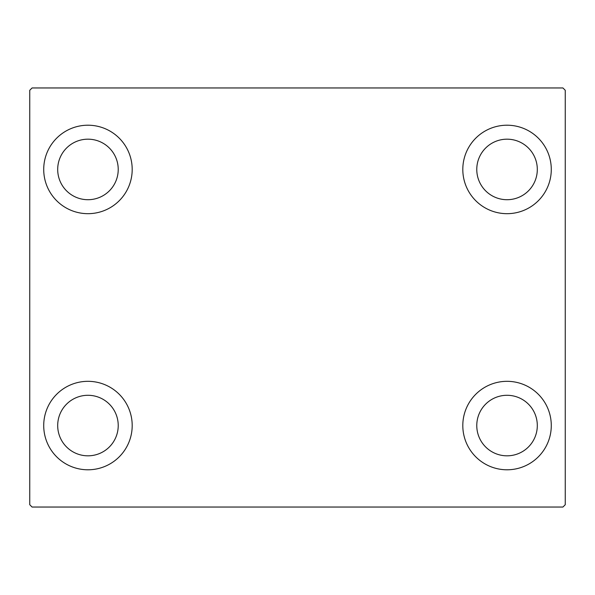 <?xml version="1.0" encoding="UTF-8"?>
<svg xmlns="http://www.w3.org/2000/svg" width="595" height="595" viewBox="0 0 595 595"><rect width="100%" height="100%" fill="white"/><g stroke="black" fill="none" stroke-linecap="round" stroke-linejoin="round"><path stroke-width="0.89" d="M43.718 425.551A44.238 44.238 0 0 1 87.956 381.321A44.238 44.238 0 0 1 132.194 425.551A44.238 44.238 0 0 1 87.956 469.79A44.238 44.238 0 0 1 43.718 425.551M462.806 169.449A44.238 44.238 0 0 1 507.044 125.21A44.238 44.238 0 0 1 551.282 169.449A44.238 44.238 0 0 1 507.044 213.679A44.238 44.238 0 0 1 462.806 169.449M462.806 425.551A44.238 44.238 0 0 1 507.044 381.321A44.238 44.238 0 0 1 551.282 425.551A44.238 44.238 0 0 1 507.044 469.79A44.238 44.238 0 0 1 462.806 425.551M43.718 169.449A44.238 44.238 0 0 1 87.956 125.21A44.238 44.238 0 0 1 132.194 169.449A44.238 44.238 0 0 1 87.956 213.679A44.238 44.238 0 0 1 43.718 169.449M57.693 169.449A30.271 30.271 0 0 1 87.956 139.178A30.271 30.271 0 0 1 118.227 169.449A30.271 30.271 0 0 1 87.956 199.712A30.271 30.271 0 0 1 57.693 169.449M476.774 425.551A30.271 30.271 0 0 1 507.044 395.288A30.271 30.271 0 0 1 537.307 425.551A30.271 30.271 0 0 1 507.044 455.822A30.271 30.271 0 0 1 476.774 425.551M476.774 169.449A30.271 30.271 0 0 1 507.044 139.178A30.271 30.271 0 0 1 537.307 169.449A30.271 30.271 0 0 1 507.044 199.712A30.271 30.271 0 0 1 476.774 169.449M57.693 425.551A30.271 30.271 0 0 1 87.956 395.288A30.271 30.271 0 0 1 118.227 425.551A30.271 30.271 0 0 1 87.956 455.822A30.271 30.271 0 0 1 57.693 425.551M562.922 87.956L32.078 87.956L29.75 90.284L29.75 504.716L32.078 507.044L562.922 507.044L565.25 504.716L565.25 90.284L562.922 87.956"/></g></svg>
